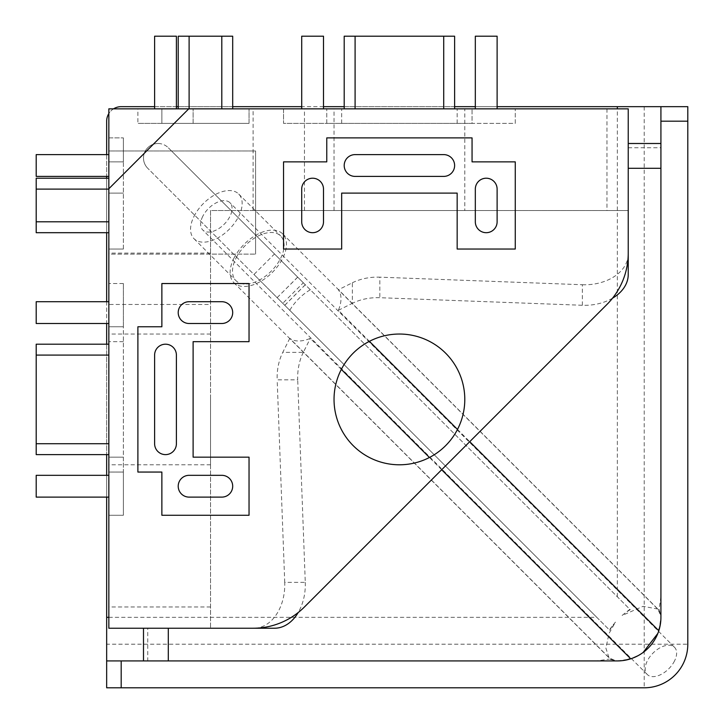<?xml version="1.0" encoding="UTF-8"?>
<svg xmlns="http://www.w3.org/2000/svg" width="724" height="724" viewBox="0 0 724 724"><rect width="100%" height="100%" fill="white"/><g stroke="black" fill="none" stroke-linecap="round" stroke-linejoin="round"><path stroke-width="0.54" stroke-dasharray="3.62 2.71" d="M36.2 178.213L36.2 232.694L36.2 221.797L36.2 232.694L108.844 232.694L108.844 178.213L108.844 232.694M108.844 189.109L108.844 178.213L108.844 189.109L36.2 189.109M108.844 154.61L108.844 165.506L108.844 154.61L36.2 154.61L36.2 176.403L108.844 176.403L108.844 165.506L108.844 176.403M108.844 323.501L36.2 323.501L36.2 301.709L108.844 301.709L108.844 323.501L108.844 301.709M36.2 475.324L108.844 475.324L108.844 497.116L36.2 497.116L36.2 475.324M108.844 497.116L108.844 475.324M36.2 454.618L36.2 344.199M108.844 344.199L108.844 443.722L108.844 344.199M108.844 443.722L108.844 454.618L108.844 443.722L36.2 443.722M323.501 108.844L323.501 36.2L301.709 36.2L301.709 108.844L323.501 108.844L301.709 108.844M189.109 323.501L221.797 323.501A10.896 10.896 0 0 0 232.694 312.605A10.896 10.896 0 0 0 221.797 301.709L189.109 301.709A10.896 10.896 0 0 0 178.213 312.605A10.896 10.896 0 0 0 189.109 323.501M475.324 36.2L475.324 108.844L497.116 108.844L497.116 36.2L475.324 36.2M497.116 108.844L475.324 108.844M221.797 475.324L189.109 475.324A10.896 10.896 0 0 0 178.213 486.22A10.896 10.896 0 0 0 189.109 497.116L221.797 497.116A10.896 10.896 0 0 0 232.694 486.22A10.896 10.896 0 0 0 221.797 475.324M355.095 108.844L443.722 108.844L344.199 108.844L355.095 108.844L355.095 36.2L344.199 36.2M454.618 36.2L355.095 36.2M443.722 108.844L454.618 108.844L443.722 108.844L443.722 36.2M154.61 355.095L154.61 443.722A10.896 10.896 0 0 0 165.506 454.618A10.896 10.896 0 0 0 176.403 443.722L176.403 355.095A10.896 10.896 0 0 0 165.506 344.199A10.896 10.896 0 0 0 154.61 355.095M178.213 108.844L178.213 36.2L189.109 36.2L178.213 36.2L189.109 36.2L189.109 108.844L221.797 108.844L178.213 108.844L232.694 108.844L178.213 108.844L189.109 108.844L189.109 36.2L232.694 36.2L189.109 36.2L232.694 36.2L232.694 108.844L221.797 108.844L232.694 108.844M323.501 189.109L323.501 221.797A10.896 10.896 0 0 1 312.605 232.694A10.896 10.896 0 0 1 301.709 221.797L301.709 189.109A10.896 10.896 0 0 1 312.605 178.213A10.896 10.896 0 0 1 323.501 189.109M475.324 221.797L475.324 189.109A10.896 10.896 0 0 1 486.22 178.213A10.896 10.896 0 0 1 497.116 189.109L497.116 221.797A10.896 10.896 0 0 1 486.22 232.694A10.896 10.896 0 0 1 475.324 221.797M154.61 108.844L176.403 108.844L154.61 108.844L154.61 36.2L176.403 36.2L176.403 108.844M344.199 165.506A10.896 10.896 0 0 0 355.095 176.403L443.722 176.403A10.896 10.896 0 0 0 454.618 165.506A10.896 10.896 0 0 0 443.722 154.61L355.095 154.61A10.896 10.896 0 0 0 344.199 165.506M464.79 210.539L334.036 210.539L464.79 210.539L464.79 108.844L334.036 108.844L464.79 108.844M334.036 210.539L334.036 108.844M108.844 399.413L108.844 464.79L108.844 399.413M210.539 399.413L210.539 464.79L210.539 399.413M399.413 334.036A65.377 65.377 0 0 0 334.036 399.413A65.377 65.377 0 0 0 399.413 464.79A65.377 65.377 0 0 0 464.79 399.413A65.377 65.377 0 0 0 399.413 334.036M123.37 161.868L108.844 161.868L108.844 137.895L123.37 137.895L108.844 137.895L108.844 161.868L123.37 161.868L123.37 137.895L123.37 161.868L108.844 161.868L123.37 161.868L123.37 249.038L108.844 249.038L108.844 193.109L123.37 193.109L108.844 193.109L108.844 249.038L108.844 161.868L108.844 249.038L123.37 249.038L123.37 161.868M123.37 249.038L108.844 249.038L123.37 249.038M249.038 123.37L193.109 123.37L193.109 108.844L249.038 108.844L137.895 108.844L137.895 123.37L137.895 108.844L161.868 108.844L161.868 123.37L137.895 123.37L161.868 123.37L161.868 108.844L161.868 123.37L161.868 108.844L249.038 108.844L193.109 108.844L193.109 123.37L249.038 123.37L161.868 123.37L249.038 123.37L249.038 108.844L249.038 123.37M304.46 210.539L304.46 108.844L628.233 108.844L628.233 210.539L255.581 210.539L255.581 150.972L108.844 150.972L255.581 150.972L255.581 254.124L255.581 210.539L210.539 210.539L210.539 254.124L108.844 254.124L108.844 150.972L108.844 254.124L255.581 254.124L210.539 254.124L210.539 628.233L210.539 210.539L628.233 210.539L628.233 253.092A72.644 72.644 0 0 1 606.956 304.46L304.46 606.956A72.644 72.644 0 0 1 253.092 628.233L108.844 628.233L108.844 304.46L210.539 304.46M108.844 457.161L108.844 283.546L108.844 457.161L123.37 457.161L123.37 515.271L108.844 515.271L123.37 515.271L123.37 472.057L108.844 472.057L123.37 472.057L123.37 326.768L108.844 326.768L123.37 326.768L123.37 283.546L123.37 457.161L108.844 457.161M210.539 253.092L108.844 253.092L108.844 108.844L253.092 108.844L253.092 210.539M108.844 253.092L108.844 304.46M283.546 108.844L515.271 108.844L283.546 108.844L283.546 123.37L515.271 123.37L515.271 108.844L515.271 123.37L472.057 123.37L472.057 108.844L472.057 123.37L326.768 123.37L326.768 108.844L326.768 123.37L283.546 123.37L283.546 108.844M304.46 108.844L253.092 108.844M472.057 161.868L472.057 137.895L326.768 137.895L326.768 161.868L283.546 161.868L283.546 249.038L341.665 249.038L341.665 193.109L457.161 193.109L457.161 249.038L515.271 249.038L515.271 161.868L472.057 161.868M457.161 123.37L457.161 108.844L457.161 123.37M341.665 123.37L341.665 108.844L341.665 123.37M161.868 283.546L161.868 326.768L137.895 326.768L137.895 472.057L161.868 472.057L161.868 515.271L249.038 515.271L249.038 457.161L193.109 457.161L193.109 341.665L249.038 341.665L249.038 283.546L161.868 283.546M123.37 283.546L108.844 283.546L123.37 283.546M123.37 341.665L108.844 341.665L123.37 341.665M106.663 644.215L106.663 687.8L644.215 687.8L644.215 644.215L106.663 644.215L106.663 121.189A14.525 14.525 0 0 1 121.189 106.663L660.921 106.663L660.921 617.337L659.084 629.853L660.659 622.124L657.835 633.437M628.233 168.303L628.233 274.496M158.031 143.497A14.525 14.525 0 0 1 168.303 147.759A14.525 14.525 0 0 0 144.61 152.465A14.525 14.525 0 0 0 147.759 168.303A14.525 14.525 0 0 1 158.031 143.497M630.242 658.306A34.508 19.919 -45 0 1 622.124 660.659L629.853 659.084L617.337 660.921L143.497 660.921L147.759 660.921L147.759 628.233L143.497 628.233L168.303 628.233M202.747 216.358A19.249 11.113 -45 0 0 202.747 229.97A19.249 11.113 -45 0 0 229.97 216.358A19.249 11.113 -45 0 0 229.97 202.747A19.249 11.113 -45 0 0 202.747 216.358M674.533 660.921A19.249 11.113 135 0 1 647.31 674.533A19.249 11.113 135 0 1 647.31 660.921A19.249 11.113 135 0 1 674.533 647.31A19.249 11.113 135 0 1 674.533 660.921M194.014 216.358A31.603 18.245 135 0 1 238.703 194.014A31.603 18.245 135 0 1 238.703 216.358A31.603 18.245 135 0 1 194.014 238.703A31.603 18.245 135 0 1 194.014 216.358M235.952 258.296A31.603 18.245 135 0 1 280.641 235.952A31.603 18.245 135 0 1 280.641 258.296A31.603 18.245 135 0 1 235.952 280.641A31.603 18.245 135 0 1 235.952 258.296M233.897 258.296A34.508 19.919 135 0 1 282.695 233.897A34.508 19.919 135 0 1 282.695 258.296A34.508 19.919 135 0 1 233.897 282.695A34.508 19.919 135 0 1 233.897 258.296M658.306 630.242A34.508 19.919 -45 0 0 660.659 622.124M282.695 233.897L657.835 609.038L660.659 615.463A34.508 19.919 -45 0 0 658.306 609.699L338.37 289.772A34.508 19.919 135 0 1 338.37 310.315L369.394 341.33M457.487 429.432L469.74 441.676M657.835 609.038L643.093 606.332L622.124 615.463A34.508 19.919 135 0 1 630.242 609.699L310.315 289.772A34.508 19.919 -45 0 0 289.772 310.315L609.699 630.242A34.508 19.919 135 0 1 615.463 622.124L609.038 633.437L605.898 648.152L609.038 657.835L615.463 660.659A34.508 19.919 -45 0 1 609.699 658.306L609.309 659.084L615.463 660.659M341.33 369.394L310.315 338.37A34.508 19.919 135 0 1 289.772 338.37L609.699 658.306M441.676 469.74L429.432 457.487M622.124 660.659L632.577 658.17M637.962 655.736L643.084 652.505M622.124 615.463L629.853 609.309L168.303 147.759L305.32 284.767L297.664 277.12L303.32 282.776L282.776 303.32L277.12 297.664L297.709 277.165M660.921 596.793L659.084 609.309L660.659 615.463M106.663 660.921L596.793 660.921L609.309 659.084M108.844 617.337L596.793 617.337L609.309 629.853L615.463 622.124M596.793 617.337L147.759 168.303L253.952 274.496L274.496 253.952M497.116 106.663L475.324 106.663M454.618 106.663L344.199 106.663M323.501 106.663L301.709 106.663M232.694 106.663L178.213 106.663M176.403 106.663L154.61 106.663M113.541 108.844A14.525 14.525 0 0 0 108.844 113.541M106.663 154.61L106.663 176.403M106.663 178.213L106.663 232.694M106.663 301.709L106.663 323.501M106.663 344.199L106.663 454.618M106.663 475.324L106.663 497.116M596.793 660.921L147.759 660.921M644.215 687.8A43.585 43.585 0 0 0 687.8 644.215L687.8 106.663M289.772 338.37L282.776 352.362L303.32 352.362L310.315 338.37M303.32 352.362A43.585 30.815 90 0 0 297.709 379.829L277.165 379.829A43.585 30.815 -90 0 1 282.776 352.362M254.993 628.206A43.585 30.815 90 0 0 284.731 582.349L305.275 582.349L297.709 379.829M305.275 582.349A43.585 30.815 -90 0 1 298.17 612.558M284.731 582.349L277.165 379.829M274.496 628.233L147.759 628.233M310.315 289.772L303.32 282.776M305.275 284.731L284.731 305.275L277.165 297.709M282.776 303.32L289.772 310.315M284.731 305.275L253.952 274.496M612.558 298.17A43.585 30.815 0 0 1 582.349 305.275L379.829 297.709A43.585 30.815 180 0 0 352.362 303.32L352.362 282.776L338.37 289.772M338.37 310.315L352.362 303.32M352.362 282.776A43.585 30.815 0 0 1 379.829 277.165L379.829 297.709M582.349 305.275L582.349 284.731L379.829 277.165M582.349 284.731A43.585 30.815 180 0 0 628.206 254.993M658.306 609.699L659.084 609.309M36.2 221.797L108.844 221.797M108.844 355.095L36.2 355.095M221.797 108.844L221.797 36.2M189.109 36.2L189.109 108.844M210.539 606.956L108.844 606.956M606.956 108.844L606.956 210.539M617.337 596.793L617.337 108.844M644.215 106.663L644.215 644.215L687.8 644.215M628.233 147.759L660.921 147.759M210.539 334.036L108.844 334.036M210.539 464.79L108.844 464.79M647.31 674.533L202.747 229.97M238.703 194.014L280.641 235.952M233.897 282.695L609.038 657.835M674.533 647.31L229.97 202.747M194.014 238.703L235.952 280.641M297.664 277.12L277.12 297.664M284.767 305.32L305.32 284.767"/><path stroke-width="1.09" d="M36.2 178.213L108.844 178.213L36.2 178.213L36.2 221.797L108.844 221.797M108.844 232.694L36.2 232.694L36.2 221.797M108.844 176.403L36.2 176.403L36.2 154.61L108.844 154.61M108.844 301.709L36.2 301.709L36.2 323.501L108.844 323.501M108.844 475.324L36.2 475.324L36.2 497.116L108.844 497.116M108.844 443.722L36.2 443.722L36.2 344.199L108.844 344.199M36.2 443.722L36.2 454.618L108.844 454.618M301.709 108.844L301.709 36.2L323.501 36.2L323.501 108.844M189.109 323.501L221.797 323.501A10.896 10.896 0 0 0 232.694 312.605A10.896 10.896 0 0 0 221.797 301.709L189.109 301.709A10.896 10.896 0 0 0 178.213 312.605A10.896 10.896 0 0 0 189.109 323.501M475.324 108.844L475.324 36.2L497.116 36.2L497.116 108.844M221.797 475.324L189.109 475.324A10.896 10.896 0 0 0 178.213 486.22A10.896 10.896 0 0 0 189.109 497.116L221.797 497.116A10.896 10.896 0 0 0 232.694 486.22A10.896 10.896 0 0 0 221.797 475.324M344.199 108.844L344.199 36.2L454.618 36.2L454.618 108.844M154.61 355.095L154.61 443.722A10.896 10.896 0 0 0 165.506 454.618A10.896 10.896 0 0 0 176.403 443.722L176.403 355.095A10.896 10.896 0 0 0 165.506 344.199A10.896 10.896 0 0 0 154.61 355.095M232.694 108.844L232.694 36.2L178.213 36.2L178.213 108.844M323.501 189.109L323.501 221.797A10.896 10.896 0 0 1 312.605 232.694A10.896 10.896 0 0 1 301.709 221.797L301.709 189.109A10.896 10.896 0 0 1 312.605 178.213A10.896 10.896 0 0 1 323.501 189.109M475.324 221.797L475.324 189.109A10.896 10.896 0 0 1 486.22 178.213A10.896 10.896 0 0 1 497.116 189.109L497.116 221.797A10.896 10.896 0 0 1 486.22 232.694A10.896 10.896 0 0 1 475.324 221.797M176.403 108.844L176.403 36.2L154.61 36.2L154.61 108.844M355.095 176.403A10.896 10.896 0 0 1 344.199 165.506A10.896 10.896 0 0 1 355.095 154.61L443.722 154.61A10.896 10.896 0 0 1 454.618 165.506A10.896 10.896 0 0 1 443.722 176.403L355.095 176.403M399.413 464.79A65.377 65.377 0 0 1 334.036 399.413A65.377 65.377 0 0 1 399.413 334.036A65.377 65.377 0 0 1 464.79 399.413A65.377 65.377 0 0 1 399.413 464.79M108.844 628.233L108.844 108.844L628.233 108.844L628.233 253.092A72.644 72.644 0 0 1 606.956 304.46L304.46 606.956A72.644 72.644 0 0 1 253.092 628.233L108.844 628.233M472.057 161.868L472.057 137.895L326.768 137.895L326.768 161.868L283.546 161.868L283.546 249.038L341.665 249.038L341.665 193.109L457.161 193.109L457.161 249.038L515.271 249.038L515.271 161.868L472.057 161.868M249.038 283.546L161.868 283.546L161.868 326.768L137.895 326.768L137.895 472.057L161.868 472.057L161.868 515.271L249.038 515.271L249.038 457.161L193.109 457.161L193.109 341.665L249.038 341.665L249.038 283.546M188.747 108.844L108.844 188.747M143.497 660.921L143.497 628.233M369.394 341.33L457.487 429.432M469.74 441.676L658.306 630.242L659.084 629.853M629.853 659.084L630.242 658.306L441.676 469.74M429.432 457.487L341.33 369.394M632.577 658.17L637.962 655.736M643.084 652.505L657.835 633.437M617.337 108.844L617.337 106.663L687.8 106.663L660.921 106.663L660.921 617.337A43.585 43.585 0 0 1 617.337 660.921L121.189 660.921L121.189 687.8L644.215 687.8A43.585 43.585 0 0 0 687.8 644.215L687.8 121.189L660.921 121.189M121.189 687.8L106.663 687.8L106.663 617.337L108.844 617.337M617.337 106.663L497.116 106.663M475.324 106.663L454.618 106.663M344.199 106.663L323.501 106.663M301.709 106.663L232.694 106.663M178.213 106.663L176.403 106.663M154.61 106.663L121.189 106.663A14.525 14.525 0 0 0 113.541 108.844M108.844 113.541A14.525 14.525 0 0 0 106.663 121.189L106.663 154.61M106.663 176.403L106.663 178.213M106.663 232.694L106.663 301.709M106.663 323.501L106.663 344.199M106.663 454.618L106.663 475.324M106.663 497.116L106.663 617.337M106.663 660.921L121.189 660.921M687.8 106.663L687.8 121.189M298.17 612.558A43.585 30.815 -90 0 1 274.496 628.233L168.303 628.233L168.303 660.921M253.952 628.233A43.585 30.815 90 0 0 254.993 628.206M660.921 168.303L628.233 168.303L628.233 274.496A43.585 30.815 0 0 1 612.558 298.17M628.206 254.993A43.585 30.815 180 0 0 628.233 253.952M108.844 189.109L36.2 189.109M36.2 355.095L108.844 355.095M355.095 36.2L355.095 108.844M443.722 108.844L443.722 36.2M189.109 108.844L189.109 36.2M221.797 36.2L221.797 108.844M660.921 143.497L628.233 143.497"/></g></svg>
